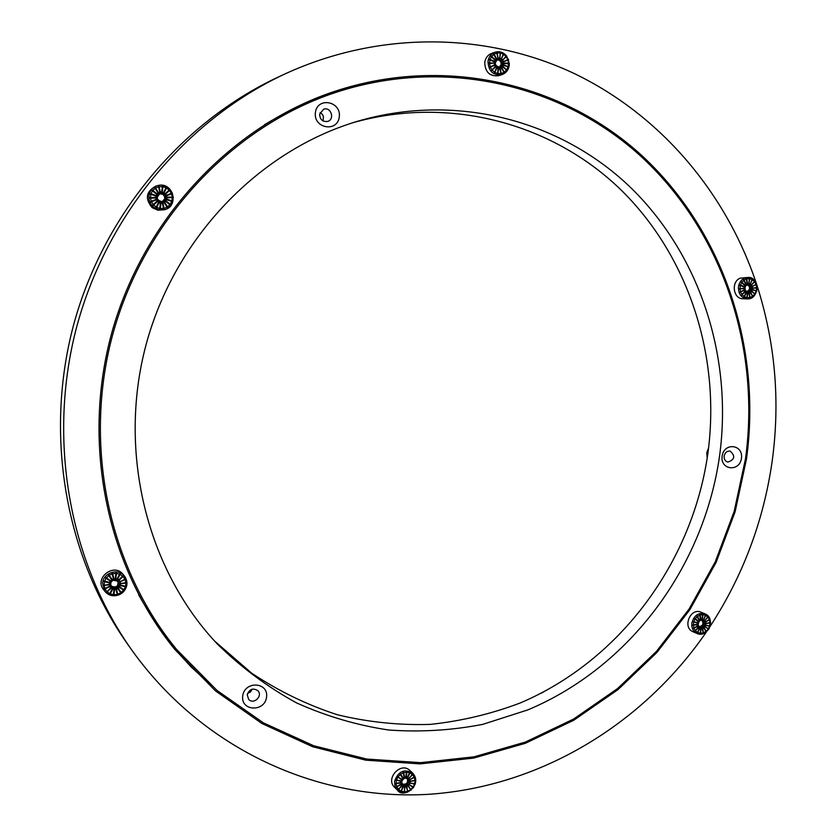 <?xml version="1.0" encoding="UTF-8"?>
<svg xmlns="http://www.w3.org/2000/svg" width="836" height="836" viewBox="0 0 836 836"><rect width="100%" height="100%" fill="white"/><g stroke="black" fill="none" stroke-linecap="round" stroke-linejoin="round"><path stroke-width="1.25" d="M247.257 694.758L248.616 699.283C253.433 705.114 263.215 695.991 257.843 690.693C252.953 687.683 249.431 689.031 247.257 694.758M242.691 696.022C244.52 680.661 268.638 681.842 266.569 697.088C264.813 712.324 240.695 711.352 242.691 696.022M247.571 693.42L250.497 691.989L252.138 689.178M319.655 114.229C319.948 119.6 322.612 121.993 327.649 121.429C335.205 119.339 330.878 106.381 323.563 109.244L319.655 114.229M315.381 112.599C317.272 96.662 341.433 101.104 339.291 116.894C337.472 132.725 313.312 128.504 315.381 112.599M323.041 120.948L323.438 116.612L322.56 114.605L320.125 112.494M724.143 456.069C723.945 459.215 725.157 461.221 727.78 462.078C734.76 459.758 735.565 456.111 730.183 451.116C727.017 450.876 725 452.527 724.143 456.069M722.137 456.142C724.007 442.098 743.528 444.355 741.459 458.285C739.641 472.235 720.11 470.156 722.137 456.142M176.657 649.52L217.099 690.505L263.34 722.816L313.761 745.775L366.732 759.057L420.644 762.651L474.002 756.831L525.416 742.065L573.653 719.023L617.626 688.53L656.385 651.495L689.146 608.922L715.24 561.855L734.165 511.413L745.503 458.734C760.561 348.769 723.328 233.286 642.424 157.69C561.458 82.722 437.959 54.309 324.723 96.286C225.459 133.509 142.141 225.156 112.358 335.884C82.858 446.685 109.255 567.696 176.657 649.52L171.882 643.71C159.436 628.588 148.369 612.286 138.661 594.793M264.469 124.721C281.617 114.417 299.351 105.827 317.68 98.93L324.723 96.286M719.577 455.86C703.943 566.62 630.125 667.055 527.788 709.91L482.863 724.331C451.816 730.382 420.414 732.273 388.646 730.006C357.024 725.282 326.353 716.264 296.634 702.94C267.844 687.213 241.395 667.556 217.287 643.96C147.063 569.765 117.353 452.266 146.018 344.892C174.828 237.549 259.244 150.605 357.139 121.408C457.229 91.845 562.837 121.178 632.068 188.926C701.153 257.227 732.764 358.822 719.577 455.86M214.622 641.087L251.709 673.21C278.743 691.153 307.345 705.02 337.514 714.79C368.174 722.168 399.085 725.366 430.226 724.394C461.148 721.113 491.119 713.986 520.128 703.013C620.396 660.513 692.595 561.97 707.893 453.311C720.778 358.205 689.93 258.637 622.465 191.339C554.853 124.585 451.712 94.97 353.398 122.558M102.932 585.461L110.561 584.145L110.592 584.678L102.932 585.461L109.568 584.886L109.882 586.161L111.031 586.078L103.988 589.359L103.768 588.878L109.882 586.161M110.592 584.678L109.568 584.886M103.33 581.386L103.486 580.863L110.833 582.682L110.665 583.194L103.33 581.386L109.704 583.037L109.537 584.364M110.665 583.194L109.704 583.037M105.117 577.613L105.451 577.174L111.596 581.365L111.272 581.804L105.117 577.613L110.467 581.302L109.861 582.514M111.272 581.804L110.467 581.302M108.105 574.614L108.555 574.301L112.766 580.362L112.306 580.675L108.105 574.614M108.555 574.301L112.766 580.362M111.899 572.754L112.432 572.608L114.187 579.797L113.654 579.944L111.899 572.754M112.432 572.608L114.187 579.797M116.058 572.242L116.601 572.273L115.702 579.735L115.159 579.693L116.058 572.242M116.601 572.273L115.702 579.735M120.07 573.141L120.562 573.36L117.124 580.184L116.643 579.965L120.07 573.141M120.562 573.36L117.124 580.184M123.456 575.346L123.832 575.722L118.284 581.083L117.907 580.717L123.456 575.346M123.832 575.722L118.284 581.083M125.818 578.585L119.025 582.337L125.818 578.585M126.027 579.066L119.025 582.337M126.853 582.473L119.287 583.779L126.853 582.473M126.884 582.995L119.287 583.779M126.466 586.527L126.309 587.039L119.015 585.252L119.172 584.73L126.466 586.527M126.309 587.039L119.015 585.252M124.679 590.279L124.355 590.718L118.252 586.558L118.576 586.12L124.679 590.279M124.355 590.718L118.252 586.558M121.722 593.267L121.262 593.581L117.082 587.562L117.542 587.248L121.722 593.267L118.221 588.21L119.203 587.259M117.542 587.248L118.221 588.21M117.939 595.148L117.406 595.295L115.661 588.126L116.194 587.98L117.939 595.148L116.517 589.108L117.761 588.523M116.194 587.98L116.517 589.108M113.79 595.681L113.247 595.64L114.145 588.189L114.689 588.23L113.79 595.681L114.636 589.39L115.985 589.255M114.689 588.23L114.636 589.39M109.767 594.793L109.286 594.574L112.724 587.75L113.205 587.959L109.767 594.793L112.797 589.046L114.093 589.359M113.205 587.959L112.797 589.046M106.36 592.599L111.564 586.841L111.94 587.217L106.36 592.599L111.219 588.084L112.306 588.826M111.94 587.217L111.219 588.084M154.503 187.358L154.963 187.065L159.154 193.691L158.694 193.983L154.503 187.358M154.963 187.065L159.154 193.691M158.317 185.749L158.85 185.634L160.585 193.231L160.052 193.335L158.317 185.749M158.85 185.634L160.585 193.231M162.487 185.571L163.03 185.655L162.111 193.294L161.567 193.21L162.487 185.571M163.03 185.655L162.111 193.294M166.5 186.836L166.991 187.107L163.532 193.879L163.041 193.607L166.5 186.836M166.991 187.107L163.532 193.879M169.896 189.406L170.262 189.824L164.682 194.903L164.316 194.495L169.896 189.406M170.262 189.824L164.682 194.903M172.247 192.959L172.456 193.471L165.434 196.261L165.214 195.749L172.247 192.959M172.456 193.471L165.434 196.261M173.271 197.056L173.303 197.609L165.685 197.777L165.653 197.233L173.271 197.056L166.845 197.181L166.531 195.843M165.653 197.233L166.845 197.181M172.874 201.225L172.707 201.748L165.413 199.271L165.57 198.759L172.874 201.225L166.709 199.083L166.876 197.735M165.57 198.759L166.709 199.083M171.077 204.956L170.743 205.384L164.64 200.567L164.964 200.138L171.077 204.956L165.936 200.807L166.552 199.605M164.964 200.138L165.936 200.807M168.099 207.809L167.639 208.091L163.469 201.507L163.929 201.225L168.099 207.809L164.619 202.145L165.612 201.236M163.929 201.225L164.619 202.145M164.305 209.428L163.772 209.533L162.038 201.978L162.571 201.863L164.305 209.428L162.916 202.929L164.159 202.427M162.571 201.863L162.916 202.929M160.146 209.627L159.603 209.543L160.522 201.915L161.066 201.999L160.146 209.627L161.024 203.064L162.383 203.033M161.066 201.999L161.024 203.064M156.123 208.373L155.632 208.112L159.101 201.33L159.582 201.601L156.123 208.373L159.185 202.542L160.481 202.981M159.582 201.601L159.185 202.542M152.716 205.823L152.34 205.405L157.941 200.306L158.317 200.713L152.716 205.823L157.607 201.424L158.694 202.281M158.317 200.713L157.607 201.424M150.344 202.27L150.125 201.748L157.189 198.947L157.408 199.459L150.344 202.27L156.489 199.835L157.231 201.006M157.408 199.459L156.489 199.835M149.289 198.142L149.257 197.589L156.938 197.421L156.969 197.975L149.289 198.142M149.257 197.589L156.938 197.421M149.696 193.952L149.853 193.429L157.21 195.927L157.053 196.45L149.696 193.952M149.853 193.429L157.21 195.927M152.476 190.88L151.504 190.211L152.81 190.441L157.983 194.631L157.659 195.06L152.476 190.88L151.002 193.764M503.596 53.305L500.889 59.868L503.596 53.305M504.014 53.577L500.889 59.868M506.491 55.824L501.872 60.871L506.491 55.824M506.815 56.221L501.872 60.871M508.476 59.231L502.499 62.167L508.476 59.231M508.643 59.722L502.499 62.167M509.291 63.128L509.312 63.651L502.687 63.609L509.291 63.128L503.815 63.034L503.565 61.759M502.676 63.087L503.815 63.034M508.863 67.047L502.426 65.009L508.863 67.047L503.659 64.821L503.826 63.546M502.572 64.518L503.659 64.821M507.243 70.517L501.725 66.211L507.243 70.517L502.958 66.42L503.512 65.312M502.018 65.814L502.958 66.42M504.61 73.129L500.701 67.058L504.61 73.129L501.788 67.643L502.666 66.817M501.098 66.807L501.788 67.643M501.286 74.55L499.447 67.465L501.286 74.55L500.294 68.343L501.391 67.904M499.907 67.371L500.294 68.343M497.66 74.634L498.131 67.361L497.66 74.634L498.653 68.427L499.834 68.427M498.601 67.455L498.653 68.427M494.191 73.338L496.897 66.775L494.191 73.338L497.065 67.883L498.183 68.333M497.326 67.037L497.065 67.883M491.275 70.841L495.915 65.772L491.275 70.841L495.717 66.786L496.647 67.622M495.278 61.895L497.451 59.669C500.43 59.335 501.987 60.819 502.133 64.111L499.719 67.162L496.218 66.201L495.717 66.786M489.279 67.423L495.288 64.477L489.279 67.423L494.776 65.26L495.393 66.378M495.466 64.968L494.776 65.26M488.443 63.515L495.1 63.034L488.443 63.515M488.433 62.993L495.1 63.034M488.872 59.575L495.215 62.115L488.872 59.575M489.018 59.084L495.361 61.634M490.513 56.085L495.758 60.829L490.513 56.085M490.805 55.688L496.051 60.432M493.167 53.483L496.688 59.837L493.167 53.483M493.564 53.222L497.096 59.575M496.5 52.062L498.34 59.178L496.5 52.062M496.971 51.978L498.34 59.178M500.189 52.961L499.667 59.272L500.189 52.961L497.357 52.94M757.228 287.511L751.428 288.253L757.228 287.511M757.238 287.981L751.428 288.253M756.799 291.116L751.167 289.559L756.799 291.116L752.337 289.392L752.505 288.221M751.303 289.099L752.337 289.392M755.316 294.376L750.55 290.688L755.316 294.376L751.7 290.897L752.201 289.852M750.812 290.311L751.7 290.897M752.975 296.895L749.631 291.513L752.975 296.895L750.665 292.077L751.439 291.273M749.986 291.262L750.665 292.077M750.038 298.358L748.523 291.942L750.038 298.358L749.338 292.778L750.31 292.328M748.941 291.848L749.338 292.778M746.861 298.598L747.374 291.921L746.861 298.598L747.896 292.934L748.931 292.882M747.781 291.983L747.896 292.934M743.831 297.585L746.308 291.44L743.831 297.585L746.517 292.516L747.488 292.872M746.673 291.659L746.517 292.516M741.323 295.432L745.461 290.562L741.323 295.432L745.346 291.565L746.151 292.297M745.733 290.918L745.346 291.565M739.62 292.391L744.928 289.402L739.62 292.391L744.542 290.217L745.075 291.221M745.075 289.841L744.542 290.217M738.94 288.848L744.771 288.096L738.94 288.848L744.197 288.619L744.395 289.779M744.782 288.566L744.197 288.619M739.369 285.212L744.897 287.25L739.369 285.212M739.505 284.762L745.033 286.79M740.853 281.941L745.388 286.037L740.853 281.941M741.114 281.565L745.66 285.661M743.214 279.423L746.214 285.086L743.214 279.423M743.57 279.172L746.579 284.825M746.161 277.97L747.269 284.501L746.161 277.97M746.569 277.865L747.677 284.397M749.338 277.74L748.837 284.428L749.338 277.74M749.756 277.803L748.837 284.428M752.369 278.775L749.902 284.909L752.369 278.775M752.734 278.994L749.902 284.909M754.877 280.938L750.749 285.787L754.877 280.938M755.148 281.293L750.749 285.787M756.037 284.334L751.282 286.947L756.037 284.334L754.762 281.931M706.378 631.891L703.013 626.958L706.378 631.891L704.037 627.533L704.811 626.697L704.194 625.694L708.719 629.268L704.811 626.697M703.369 626.687L704.037 627.533M703.442 633.552L701.916 627.47L703.442 633.552L702.71 628.327L703.682 627.805M702.324 627.334L702.71 628.327M700.265 634.043L700.756 627.533L700.265 634.043L701.279 628.588L702.303 628.453M701.174 627.564L701.279 628.588M697.234 633.301L699.69 627.157L697.234 633.301L699.878 628.296L700.861 628.557M700.056 627.345L699.878 628.296M694.706 631.42L698.833 626.383L694.706 631.42L698.708 627.47L699.523 628.108M699.105 626.697L698.708 627.47M693.002 628.63L698.3 625.297L693.002 628.63L697.903 626.227L698.436 627.157M698.447 625.715L697.903 626.227M692.312 625.244L698.144 624.043L692.312 625.244L697.548 624.711L697.757 625.819M698.154 624.502L697.548 624.711M692.73 621.702L698.394 622.768L692.73 621.702L697.705 623.102L697.548 624.252M698.259 623.217L697.705 623.102M694.204 618.41L698.76 622.005L694.204 618.41M694.465 618.023L699.021 621.618M696.566 615.777L699.586 621.012L696.566 615.777M696.921 615.505L699.941 620.74M699.502 614.126L700.631 620.364L699.502 614.126M699.92 614L701.038 620.239M702.689 613.655L701.791 620.145L702.689 613.655M703.097 613.687L702.198 620.166M705.72 614.408L703.264 620.552L705.72 614.408M706.075 614.596L703.264 620.552M708.228 616.299L704.121 621.326L708.228 616.299M708.5 616.613L704.121 621.326M709.931 619.1L704.654 622.402L709.931 619.1M710.077 619.507L704.654 622.402M710.61 622.465L704.8 623.656L710.61 622.465M710.61 622.924L704.8 623.656M710.192 625.997L704.549 624.941L710.192 625.997M710.057 626.446L704.549 624.941M111.031 586.078L103.988 589.359M151.839 189.782L157.983 194.631M500.597 52.093L499.667 59.272M756.705 284.407L751.282 286.947M704.194 625.694L708.719 629.268M111.324 586.078C116.434 588.053 118.597 586.36 117.834 580.989M103.413 589.401C94.123 578.01 113.957 562.628 122.923 574.196L124.365 575.889C118.242 567.916 103.35 572.723 102.588 582.985L104.751 591.188C108.743 595.765 113.706 596.894 119.642 594.574C127.354 589.547 128.932 583.319 124.365 575.889C128.326 581.616 127.772 587.196 122.714 592.62C115.222 597.103 109.234 596.622 104.751 591.188L103.413 589.401M161.954 201.716C165.194 199.898 165.601 197.505 163.145 194.537L159.801 193.691M152.162 207.673C144.795 198.749 146.007 191.58 155.799 186.156L157.44 185.686C152.612 187.295 149.769 190.65 148.933 195.749C148.536 200.41 150.156 204.266 153.782 207.318L158.61 209.679L163.887 209.794C180.001 207.171 172.979 180.701 157.44 185.686C173.324 180.921 179.897 206.576 163.887 209.794L157.701 210.17L152.162 207.673M163.03 186.344L165.444 187.463M169.938 204.757L167.858 207.276M499.238 67.277L501.172 64.424C501.13 61.425 499.74 59.899 497.002 59.868M506.459 55.855C503.22 52.166 499.416 50.965 495.027 52.219C503.105 50.599 507.87 54.768 509.323 64.748C508.706 69.743 506.198 73.066 501.819 74.697L498.486 75.71C489.708 76.557 485.12 72.115 484.734 62.397C485.486 57.903 487.816 54.883 491.714 53.358L495.027 52.219C491.108 53.755 488.767 56.785 488.015 61.31C488.402 71.081 493 75.543 501.819 74.697L506.083 72.053L508.716 67.538M746.987 291.649L747.614 291.44C750.32 288.901 750.195 286.644 747.259 284.658M754.824 280.99L748.021 277.427C752.849 277.04 755.922 280.593 757.238 288.096C755.754 295.672 752.41 299.267 747.206 298.88L742.901 298.745C733.224 298.974 730.863 281.899 740.09 278.189L748.021 277.427L744.385 278.231C741.124 279.893 739.149 282.735 738.47 286.738C738.219 293.812 741.135 297.867 747.206 298.88L752.63 297.146M699.251 626.655C703.003 625.746 703.881 623.625 701.874 620.27M709.868 619.121L707.005 615.014L705.051 613.864C710.015 615.787 711.488 620.479 709.461 627.94C705.532 633.709 701.373 635.548 696.994 633.458L692.981 631.702C682.124 627.533 690.442 607.312 700.996 612.203L705.051 613.864C698.353 612.38 693.953 615.453 691.863 623.071C691.435 628.003 693.148 631.462 696.994 633.458L703.034 633.657M400.747 791.985L403.422 785.422L400.747 791.985L403.558 786.666L404.676 786.906L405.115 785.788L404.227 792.643L404.676 786.906M403.84 785.6L403.558 786.666M397.831 790.114L402.43 784.638L397.831 790.114L402.21 785.85L403.14 786.488M402.753 784.962L402.21 785.85M395.815 787.24L401.802 783.531L395.815 787.24L401.259 784.576L401.886 785.526M401.98 783.959L401.259 784.576M394.958 783.719L401.604 782.214L394.958 783.719L400.831 782.998L401.081 784.147M401.614 782.695L400.831 782.998M395.365 779.967L401.855 780.855L395.365 779.967L400.966 781.294L400.81 782.506M401.708 781.336L400.966 781.294M396.985 776.445L402.544 779.622L396.985 776.445L401.656 779.674L401.113 780.814M402.252 780.04L401.656 779.674M399.618 773.593L403.171 778.964L399.618 773.593M400.016 773.279L403.569 778.661M402.942 771.732L404.352 778.243L402.942 771.732M403.401 771.576L404.823 778.086M406.557 771.095L405.669 777.961L406.557 771.095M407.027 771.105L406.139 777.971M410.027 771.764L406.944 778.149L410.027 771.764M410.445 771.942L407.362 778.326M412.932 773.645L408.355 779.1L412.932 773.645M413.256 773.969L408.355 779.1M414.928 776.519L408.982 780.218L414.928 776.519M415.105 776.947L408.982 780.218M415.774 780.03L409.18 781.535L415.774 780.03M415.795 780.51L409.18 781.535M415.367 783.76L408.919 782.883L415.367 783.76M415.231 784.241L408.919 782.883M413.768 787.272L408.24 784.116L413.768 787.272M413.475 787.69L408.24 784.116M411.145 790.125L407.216 785.077L411.145 790.125L408.281 785.694L409.149 784.785M407.613 784.774L408.281 785.694M407.843 791.995L405.962 785.652L407.843 791.995L406.787 786.582L407.874 785.997M406.432 785.495L406.787 786.582M405.115 785.788L404.227 792.643M402.231 784.053C406.599 784.732 408.271 782.872 407.268 778.483M415.785 780.26L412.681 773.06C423.277 784.952 403.318 799.477 397.372 790.03L394.634 787.355C385.02 778.744 400.789 761.356 409.87 770.489L412.681 773.06C404.185 768.556 398.145 771.325 394.561 781.367L394.979 786.133L397.372 790.03C400.172 792.559 403.495 793.249 407.362 792.089M710.036 626.509C742.838 576.171 763.519 521.225 772.098 461.681C780.396 401.499 775.317 342.593 756.873 284.971M756.549 283.979C726.599 194.056 662.07 116.235 575.346 74.059C488.517 32.604 381.017 29.845 285.16 73.85C187.097 119.412 107.039 214.298 76.828 326.374C47.015 438.555 68.98 560.747 131.168 649.206C202.552 749.725 319.038 801.525 430.258 794.2C541.78 786.227 643.835 723.213 706.472 631.838M131.168 649.206L127.051 643.344C65.741 556.149 44.109 435.87 73.443 325.465C103.183 215.176 181.997 121.784 278.66 76.86L285.16 73.85M746.517 458.839L735.116 511.757L716.097 562.429L689.857 609.705L656.929 652.456L617.961 689.637L573.768 720.245L525.28 743.329L473.594 758.106L419.975 763.885L365.802 760.175L312.591 746.715L261.961 723.527L215.552 690.944L174.996 649.635C107.75 567.529 81.5 446.424 111.031 335.529C140.845 224.706 224.079 132.903 323.344 95.367C437.092 52.835 561.332 81.186 642.779 156.436C724.175 232.314 761.648 348.361 746.517 458.839M372.083 82.565L345.78 88.48L319.822 96.725M172.634 646.698L190.995 666.804L210.829 685.071M541.32 693.138L543.295 692.114M707.266 457.616L706.901 452.778L708.562 448.18M104.072 584.918L104.448 581.741M104.615 581.229L106.078 578.313M106.402 577.875L108.774 575.586M109.234 575.272L112.233 573.872M112.766 573.726L116.016 573.402M116.549 573.444L119.663 574.217M120.154 574.437L122.746 576.213M123.122 576.579L124.898 579.149M125.118 579.63L125.86 582.682M125.881 583.204L125.504 586.37M125.348 586.893L123.895 589.788M123.561 590.226L121.21 592.515M120.75 592.828L117.771 594.229M117.239 594.375L113.999 594.72M113.456 594.678L110.342 593.926M109.85 593.706L107.238 591.93M106.862 591.564L105.075 588.993M104.855 588.513L104.103 585.451M110.101 586.642L110.843 587.718M119.527 586.82L120.133 585.608M120.29 585.085L120.457 583.768M118.858 584.092C117.27 587.98 114.825 588.732 111.512 586.339C110.101 583.873 110.665 581.825 113.184 580.215L118.043 581.229L118.858 584.092M120.426 583.235L120.112 581.971M119.893 581.49L119.151 580.414M118.785 580.048L117.698 579.306M117.207 579.087L115.911 578.763M115.368 578.731L114.02 578.867M113.487 579.014L112.243 579.599M111.784 579.912L110.791 580.863M155.653 187.995L158.662 186.804M159.195 186.7L162.445 186.627M162.989 186.721L166.103 187.776M166.594 188.048L169.196 190.106M169.562 190.524L171.338 193.325M171.558 193.847L172.289 197.066M172.32 197.609L171.923 200.849M171.767 201.371L170.304 204.256M169.969 204.684L167.608 206.847M167.148 207.129L164.159 208.331M163.626 208.436L160.376 208.519M159.833 208.436L156.708 207.391M156.217 207.119L153.605 205.071M153.228 204.653L151.441 201.842M151.232 201.33L150.48 198.101M150.449 197.547L150.846 194.286M152.81 190.441L155.193 188.278M158.192 193.011L157.199 193.91M156.875 194.339L156.259 195.54M156.102 196.073L155.935 197.421M155.966 197.975L156.269 199.323M165.235 198.268L162.194 201.675C156.457 200.201 155.747 197.515 160.042 193.628L163.626 194.412L165.235 198.268M166.322 195.321L165.58 194.151M165.204 193.743L164.117 192.886M163.637 192.614L162.33 192.175M161.797 192.092L160.439 192.123M159.906 192.228L158.652 192.719M503.763 54.403L505.979 56.42M506.302 56.817L507.786 59.513M507.964 60.004L508.549 63.066M508.56 63.578L508.163 66.629M508.016 67.12L506.689 69.785M506.397 70.182L504.296 72.168M503.899 72.418L501.276 73.474M500.816 73.558L497.984 73.547M497.514 73.453L494.828 72.377M494.41 72.115L492.174 70.109M491.861 69.712L490.356 67.016M490.178 66.525L489.582 63.452M489.572 62.93L489.969 59.878M490.115 59.387L491.453 56.702M491.746 56.305L493.857 54.319M494.264 54.068L496.887 53.023M500.659 53.055L503.345 54.141M501.109 58.635L499.991 58.186M499.52 58.092L498.34 58.081M497.869 58.175L496.783 58.604M496.375 58.865L495.497 59.69M495.205 60.087L494.651 61.206M494.504 61.697L494.337 62.972M494.348 63.484L494.599 64.769M503.397 61.268L502.77 60.14M502.457 59.743L501.527 58.907M756.653 288.023L756.266 290.834M756.131 291.294L754.929 293.802M754.668 294.188L752.797 296.101M752.442 296.352L750.132 297.438M749.725 297.543L747.248 297.668M746.83 297.606L744.489 296.749M744.124 296.529L742.19 294.795M741.919 294.439L740.644 292.036M740.497 291.597L740.017 288.817M740.017 288.336L740.403 285.515M740.539 285.055L741.751 282.537M742.013 282.15L743.894 280.238M744.249 279.976L746.569 278.9M746.976 278.796L749.464 278.691M749.871 278.754L752.212 279.621M752.578 279.841L754.49 281.586M756.183 284.773L756.653 287.553M752.494 287.741L752.306 286.591M752.16 286.152L751.627 285.149M751.355 284.794L750.55 284.073M750.185 283.853L749.213 283.488M748.805 283.425L747.771 283.467M747.363 283.571L746.391 284.021M746.036 284.282L745.252 285.076M744.991 285.452L744.489 286.508M744.353 286.967L744.186 288.138M745.639 285.578L748.952 284.846L750.843 287.783L748.847 291.471L745.722 290.97M705.824 631.525L703.515 632.768M703.107 632.894L700.631 633.218M700.223 633.197L697.872 632.549M697.506 632.371L695.573 630.846M695.291 630.532L694.005 628.306M693.859 627.899L693.378 625.244M693.368 624.774L693.755 622.015M693.89 621.566L695.092 619.016M695.353 618.63L697.224 616.623M697.579 616.351L699.899 615.118M700.307 614.982L702.794 614.679M703.201 614.7L705.553 615.348M705.908 615.536L707.841 617.062M708.113 617.386L709.388 619.601M709.534 620.019L710.015 622.663M710.015 623.123L709.639 625.882M709.503 626.331L708.311 628.86M708.05 629.247L706.18 631.253M705.072 626.31L705.574 625.255M705.709 624.805L705.866 623.656M700.881 620.281L702.459 620.437L704.215 623.917C703.504 626.477 702.021 627.491 699.774 626.969L698.436 625.746M705.856 623.196L705.657 622.088M705.511 621.67L704.978 620.751M704.706 620.427L703.902 619.789M703.536 619.612L702.553 619.34M702.146 619.309L701.111 619.445M700.704 619.57L699.742 620.093M699.377 620.364L698.603 621.2M698.342 621.587L697.841 622.642M400.935 791.055L398.688 789.529M398.375 789.205L396.86 786.927M396.672 786.498L396.076 783.729M396.055 783.238L396.431 780.312M396.577 779.831L397.894 777.114M398.187 776.696L400.277 774.502M400.684 774.199L403.307 772.809M403.767 772.652L406.589 772.224M407.059 772.234L409.755 772.819M410.173 772.997L412.399 774.533M412.712 774.857L414.217 777.135M414.395 777.564L414.99 780.322M415.011 780.814L414.635 783.719M414.489 784.199L413.183 786.916M412.89 787.324L410.8 789.518M410.403 789.821L407.801 791.222M407.331 791.378L404.509 791.817M404.039 791.807L401.353 791.232M405.146 786.916L406.327 786.739M409.441 784.367L409.985 783.227M410.131 782.757L410.288 781.535M404.833 778.044L407.696 778.807L408.668 781.733C407.456 785.119 405.429 786.018 402.586 784.461L401.635 781.555M410.267 781.054L410.016 779.904M409.839 779.476L409.212 778.525M408.898 778.191L407.968 777.564M407.54 777.386L406.421 777.135M405.951 777.125L404.781 777.302M404.31 777.459L403.224 778.044M402.816 778.347L401.949 779.256M540.589 693.514L543.797 691.842M707.225 457.877L706.744 452.736L708.604 447.866M111.512 586.339C109.37 585.231 111 577.415 118.043 581.229M162.194 201.675C156.447 200.671 155.726 197.996 160.042 193.628M499.719 67.162C494.776 65.877 494.013 63.379 497.451 59.669M747.583 291.743C744.197 293.028 744.27 283.529 747.854 284.595M699.774 626.969C696.816 626.885 698.645 618.462 702.459 620.437M402.586 784.461C399.096 782.162 405.784 775.275 407.696 778.807"/></g></svg>
